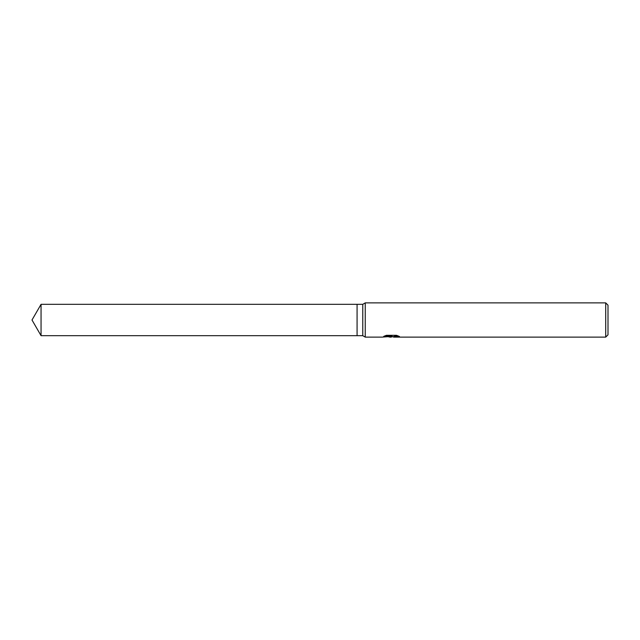 <?xml version="1.0" encoding="UTF-8"?>
<svg xmlns="http://www.w3.org/2000/svg" width="640" height="640" viewBox="0 0 640 640"><rect width="100%" height="100%" fill="white"/><g stroke="black" fill="none" stroke-linecap="round" stroke-linejoin="round"><path stroke-width="0.96" d="M384.76 335.92L391.936 335.92L391.936 336.368L382.176 337.112L365.24 337.112L362.776 335.68L357.072 335.68L357.072 304.32L362.776 304.32L365.24 302.888L605.72 302.888L608 305.176L608 334.824L605.72 337.112L393.624 337.112L393.528 336.656L394.728 336.24L398.184 335.928M362.776 335.68L362.776 304.32M365.24 337.112L365.24 302.888M392.704 336.68L390.904 337.112L387.92 336.728M390.904 337.112L389.688 337.112M605.72 337.112L605.72 302.888M391.936 336.368L383.728 336.368L386.4 335.312L396.52 335.312L399.456 336.488L393.528 337.088M388.536 336.68L391.024 336.464M357.072 335.68L41.056 335.68L32 320L41.056 304.32L357.072 304.32M41.056 335.68L41.056 304.32M391.304 336.68L393.528 336.68"/></g></svg>
